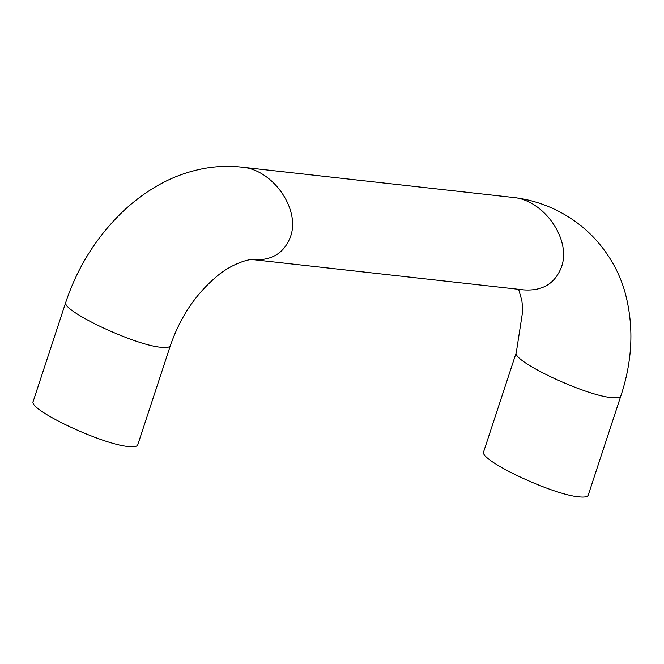 <?xml version="1.0" encoding="UTF-8"?>
<svg xmlns="http://www.w3.org/2000/svg" width="664" height="664" viewBox="0 0 664 664"><rect width="100%" height="100%" fill="white"/><g stroke="black" fill="none" stroke-linecap="round" stroke-linejoin="round"><path stroke-width="1" d="M65.827 302.145C60.366 310.221 134.087 345.164 161.086 347.297C166.647 347.894 169.743 347.33 170.382 345.595L137.755 444.839C137.116 446.565 134.02 447.129 128.459 446.532C101.459 444.399 27.739 409.456 33.2 401.38L65.827 302.145C77.231 268.123 95.433 238.7 120.433 213.883C131.173 203.35 142.76 194.394 155.177 187.016C170.665 177.769 187.165 171.553 204.686 168.365C216.887 166.191 229.312 165.792 241.97 167.17L512.957 197.432C529.872 199.341 545.974 204.412 561.254 212.663C573.92 219.577 585.1 228.233 594.803 238.633C609.129 254.295 619.13 271.941 624.816 291.562C634.087 325.186 632.767 359.971 620.857 395.918L588.229 495.153C587.59 496.888 584.486 497.452 578.933 496.855C551.933 494.713 478.213 459.77 483.674 451.703L516.301 352.468L522.85 310.212L521.887 300.726L518.642 289.305M512.957 197.432C543.907 199.756 571.704 239.696 561.437 267.094C555.087 283.52 542.588 291.123 523.946 289.894L252.959 259.632C250.635 258.678 231.62 262.961 215.103 277.842C194.876 295.306 179.969 317.89 170.382 345.595M620.857 395.918C620.217 397.653 617.113 398.217 611.561 397.62C584.561 395.478 510.84 360.535 516.301 352.468M241.97 167.17C272.921 169.494 300.717 209.426 290.45 236.824C284.101 253.25 271.601 260.852 252.959 259.632"/></g></svg>
